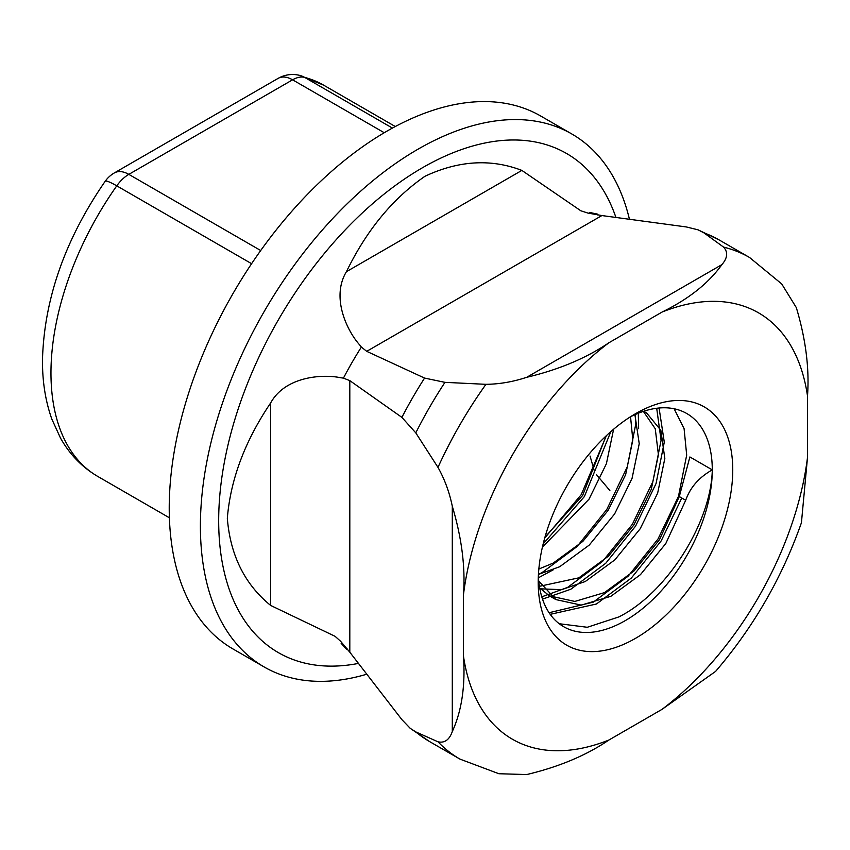 <?xml version="1.0" encoding="UTF-8"?>
<svg xmlns="http://www.w3.org/2000/svg" width="850" height="850" viewBox="0 0 850 850"><rect width="100%" height="100%" fill="white"/><g stroke="black" fill="none" stroke-linecap="round" stroke-linejoin="round"><path stroke-width="1.27" d="M703.917 232.847L723.594 247.116A289.606 167.206 -60 0 1 749.572 257.497L719.238 239.987A289.606 167.206 120 0 0 703.917 232.847L698.052 229.819L686.332 226.95L601.896 215.56L587.817 213.053L580.805 210.768L521.858 170.404C490.918 158.546 458.628 160.501 424.979 176.269C392.732 198.518 366.541 230.318 346.439 271.681C330.905 297.203 346.928 330.703 359.592 344.824L361.367 347.076A249.135 143.841 120 0 0 343.432 378.133L340.595 377.719C322.022 373.862 285.186 376.582 270.683 402.889C244.991 440.916 230.541 479.379 227.322 518.277C230.329 555.347 244.779 584.407 270.683 605.455L335.102 636.331L340.595 641.261L349.807 652.194L401.891 719.631L410.231 728.333L415.788 731.903A289.606 167.206 120 0 0 429.632 741.604L459.967 759.114A289.606 167.206 -60 0 1 437.984 741.806L415.788 731.903M341.137 643.291L346.439 649.188L347.119 648.794M538.358 576.045A123.08 71.06 120 0 0 563.709 626.726A123.08 71.06 120 0 0 625.249 620.628A123.08 71.06 120 0 0 712.279 469.88A123.08 71.06 120 0 0 686.789 413.536A123.08 71.06 120 0 0 630.222 416.925M635.481 413.727L635.481 413.716A137.562 79.422 -60 0 1 732.753 469.88A137.562 79.422 -60 0 1 635.481 638.361A137.562 79.422 -60 0 1 538.209 582.197A137.562 79.422 -60 0 1 635.481 413.727A137.562 79.422 -60 0 1 635.481 413.716M629.446 219.268A307.7 177.65 120 0 0 571.827 133.981A307.7 177.65 120 0 0 417.977 149.218A307.7 177.65 120 0 0 216.962 420.378A307.7 177.65 120 0 0 264.127 666.942A307.7 177.65 120 0 0 366.796 674.199M264.127 666.942L232.964 648.954A307.7 177.65 -60 0 1 185.789 402.379A307.7 177.65 -60 0 1 386.814 131.229A307.7 177.65 -60 0 1 540.664 115.993L571.827 133.981M424.575 378.08L444.964 382.351A289.606 167.206 120 0 0 415.788 432.884L401.891 417.371A285.356 164.751 -60 0 1 424.575 378.08L366.722 351.337L361.367 347.076M609.864 490.546L596.434 474.608M343.432 378.133L349.807 380.63L401.891 417.371M559.226 623.73L587.265 627.279L618.843 616.93C667.441 592.726 711.376 521.624 712.279 469.88L689.881 456.949L679.299 496.57L659.388 539.846L634.047 570.945L604.446 592.62L574.844 601.428L549.504 595.893L539.697 587.977M681.764 497.994L661.183 540.887L631.348 578.043L596.445 603.999L550.194 614.348M674.114 408.754L684.091 428.666L686.683 455.101L678.459 496.464L657.985 539.038L628.15 576.194L593.247 602.151L549.079 612.722M656.699 408.266L661.077 440.321L652.853 481.684L632.389 524.259L602.554 561.414L567.651 587.371L541.79 596.827M659.069 408L664.286 442.17L656.062 483.533L635.588 526.108L605.753 563.263L570.849 589.22L542.523 599.122M635.354 414.481L635.481 425.542L627.258 466.905L606.794 509.479L576.959 546.635L542.056 572.592L538.443 574.419L559.651 566.759L589.252 545.084L614.593 513.984L632.06 478.337L639.232 443.7L634.907 414.672M638.297 413.238L638.626 428.644M553.509 569.67L538.454 577.745M606.401 435.646L581.198 494.7L544.733 538.008M610.852 431.609L584.396 496.549L543.182 543.883M594.235 470.624L590.049 456.025M597.614 214.923L597.614 214.147L589.847 212.5M485.945 384.328C499.418 384.168 513.017 381.831 526.734 377.294C558.779 369.697 586.149 358.201 608.866 342.784A246.16 142.12 120 0 0 463.473 594.617C465.492 567.46 461.773 537.997 452.296 506.228C449.395 492.171 444.624 479.219 437.984 467.383A289.606 167.206 -60 0 1 485.945 384.328L444.964 382.351M715.636 671.372L662.107 709.304A246.16 142.12 120 0 0 807.5 457.47L807.5 395.983A246.16 142.12 120 0 0 662.107 312.046C688.659 299.051 708.581 283.241 721.884 264.626L526.734 377.294M721.884 264.626C727.589 257.986 728.153 252.153 723.594 247.116M749.572 257.497L781.713 283.932L796.322 307.604C805.768 339.15 809.497 368.613 807.5 395.983M437.984 741.806C444.592 743.261 449.363 739.851 452.296 731.574C461.741 710.929 465.46 685.769 463.473 656.094A246.16 142.12 120 0 0 608.866 740.042C586.362 755.374 558.981 766.87 526.734 774.552L498.918 773.734L459.967 759.114M452.296 506.228L452.296 731.574M415.788 432.884L437.984 467.383M807.5 457.47L801.423 522.793M662.107 312.046L608.866 342.784M463.473 594.617L463.473 656.094M608.866 740.042L662.107 709.304M712.279 469.88C699.114 477.264 690.253 487.39 685.695 500.267L665.794 543.543L640.454 574.643L610.842 596.317L581.241 605.126L555.9 599.59L538.73 580.975M643.397 411.358L646.595 412.951L660.854 430.291L664.827 458.479L657.656 493.117L640.188 528.764L614.847 559.863L585.246 581.538L561.616 589.677L539.846 588.795M613.615 429.218L606.401 463.728L588.997 499.205L542.406 547.156M685.695 500.267L679.299 496.57M643.365 411.379L655.254 428.751L658.421 454.793L651.259 489.419L633.792 525.066L608.451 556.166L578.85 577.841L539.41 586.319M630.541 416.766L632.825 440.013L625.653 474.64L608.196 510.287L582.856 541.386L553.254 563.061L538.847 569.032M606.156 435.88L582.601 495.507L544.967 537.189M358.456 663.404A288.182 166.387 -60 0 1 221.276 481.78A288.182 166.387 -60 0 1 422.461 167.748A288.182 166.387 -60 0 1 615.921 217.451M601.896 215.56L366.722 351.337M349.807 380.63L349.807 652.194M384.243 132.727L292.591 79.815A28.964 16.724 -60 0 1 304.629 77.382A28.964 23.354 104.7 0 0 299.933 75.448L323.648 85.17A225.887 130.422 120 0 0 304.629 77.382L392.424 128.074M251.6 263.691L116.769 185.842A225.887 130.422 120 0 0 97.75 476.425L169.394 517.788M346.439 271.681L521.858 170.404M270.683 605.455L270.683 402.889M299.933 75.448A28.964 28.964 0 0 0 278.109 78.381A28.964 16.724 -120 0 1 292.591 79.815L128.817 174.367L260.716 250.527M114.336 172.933A28.964 28.964 0 0 0 105.156 181.316A28.964 3.687 -144.8 0 1 116.769 185.842A28.964 16.724 -60 0 1 128.817 174.367A28.964 16.724 -120 0 0 114.336 172.933L278.109 78.381M323.648 85.17L395.282 126.522M801.412 522.782C782.074 577.66 753.482 627.183 715.636 671.362M698.052 229.819L719.238 239.987M410.231 728.333L429.632 741.604M555.9 599.59L549.504 595.893M646.595 412.951L643.673 411.272M105.156 181.316C65.28 239.137 44.402 298.35 42.5 358.934C42.234 380.842 45.358 400.924 51.871 419.188L60.541 438.164C69.753 454.516 82.163 467.277 97.75 476.425"/></g></svg>
